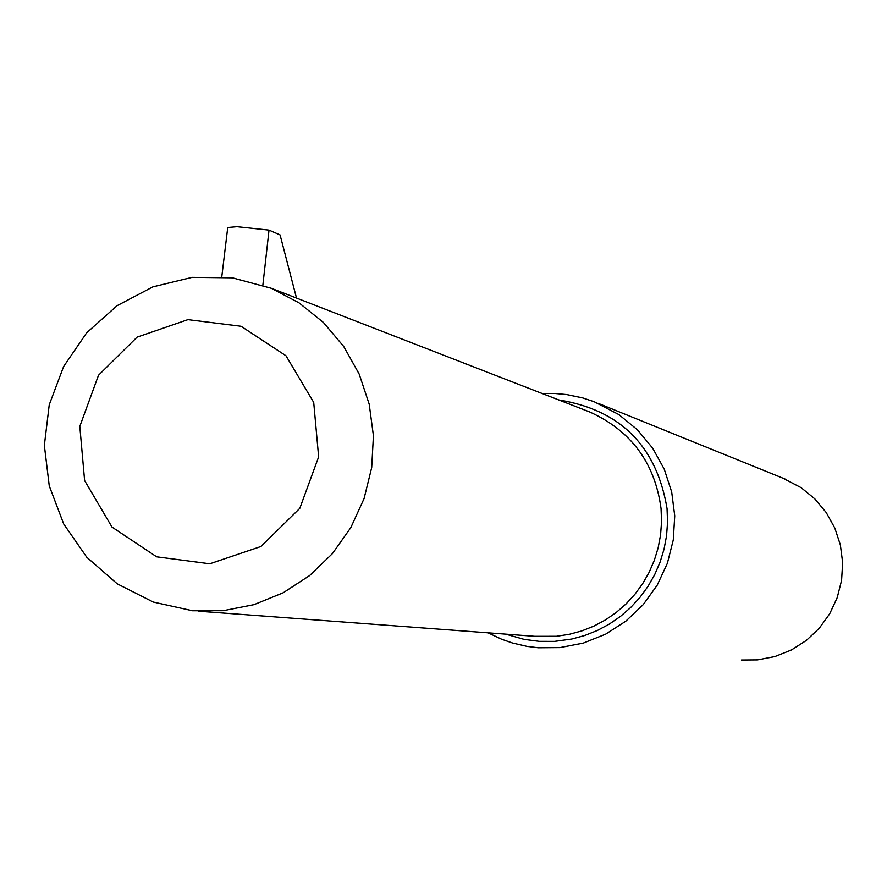 <?xml version="1.0" encoding="UTF-8"?>
<svg xmlns="http://www.w3.org/2000/svg" width="887" height="887" viewBox="0 0 887 887"><rect width="100%" height="100%" fill="white"/><g stroke="black" fill="none" stroke-linecap="round" stroke-linejoin="round"><path stroke-width="1.33" d="M296.513 298.065L280.081 234.933L269.016 230.11L262.862 285.104M269.016 230.11L237.029 226.706L227.737 227.493L221.794 276.733M488.061 632.808L501.676 639.239L512.353 642.953L527.011 646.379L538.232 647.765L559.952 647.588L583.38 643.064L605.577 634.183L625.745 621.233L643.164 604.701L657.212 585.154L667.379 563.3L673.288 539.928L674.741 515.868L671.692 491.986L664.23 469.134L652.644 448.135L637.354 429.74L618.904 414.606L594.179 401.722L582.571 397.875L566.616 394.549L554.453 393.44L542.223 393.529M741.388 660.017L757.531 659.884L774.928 656.546L791.404 649.983L806.372 640.425L819.289 628.207L829.7 613.782L837.217 597.638L841.586 580.364L842.65 562.591L840.366 544.94L834.811 528.042L826.196 512.509L814.831 498.882L801.116 487.662L782.722 478.093M223.236 610.688L253.981 604.657L283.119 592.815L309.596 575.596L332.437 553.588L350.82 527.61L364.069 498.583L371.697 467.582L373.427 435.717L369.203 404.162L359.168 374.048L343.712 346.473L323.4 322.447L298.963 302.811L271.311 288.275L232.394 277.831L192.113 277.365L152.874 286.856L117.017 305.716L86.671 332.802L63.631 366.497L49.24 404.782L44.35 445.396L49.262 485.932L63.698 523.984L86.804 557.28L117.239 583.834L153.196 602.029L192.534 610.755L223.236 610.688M209.798 563.788L260.911 546.514L299.795 508.351L318.644 456.894L313.71 402.41L285.991 355.776L241.064 326.261L187.911 319.642L137.064 337.149L98.512 375.234L79.808 426.381L84.609 480.554L112.006 527.1L156.655 556.825L209.798 563.788M505.668 634.127L524.084 639.35L539.285 641.345L554.63 641.356L571.771 639.017L584.799 635.469L597.35 630.48L609.28 624.104L620.445 616.41L630.679 607.506L639.871 597.505L647.898 586.529L654.661 574.709L660.061 562.203L664.041 549.175L666.558 535.781L667.556 522.188L667.046 508.584C656.591 446.139 620.468 409.916 558.677 399.915M198.477 611.198L534.905 636.312L556.448 636.278L569.288 634.305L581.828 630.901L593.924 626.089L605.411 619.946L616.166 612.529L626.022 603.958L634.881 594.312L642.609 583.735L649.118 572.359L654.329 560.307L658.165 547.756L660.582 534.85L661.547 521.767L661.059 508.661C654.983 463.014 631.2 430.783 589.711 411.978L586.185 410.603M785.549 479.246L597.96 403.252M271.311 288.275L586.174 410.592"/></g></svg>

